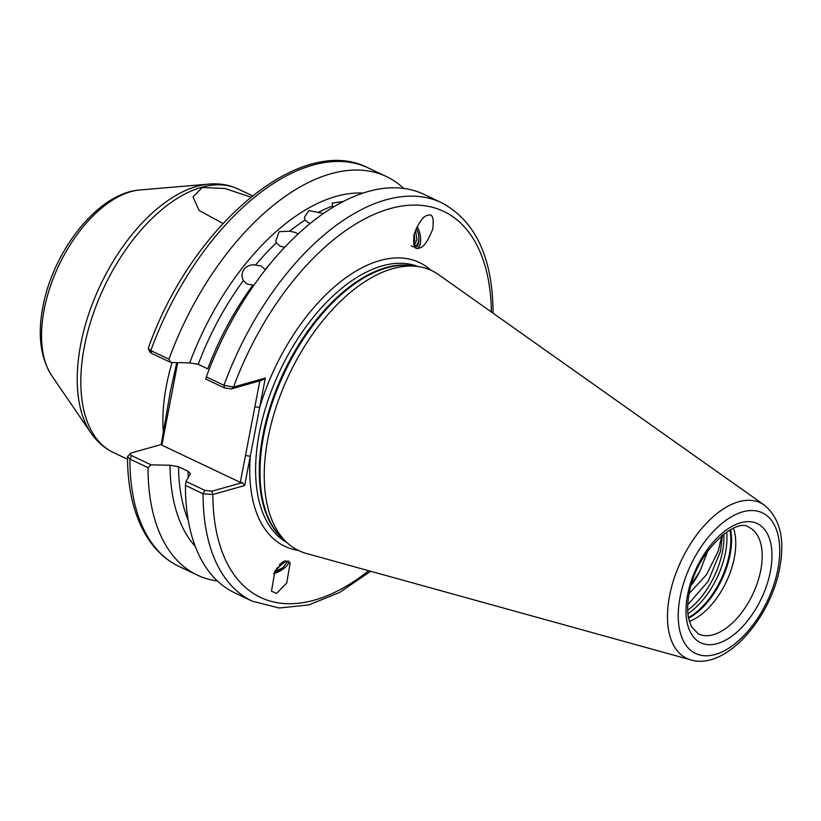 <?xml version="1.0" encoding="UTF-8"?>
<svg xmlns="http://www.w3.org/2000/svg" width="821" height="821" viewBox="0 0 821 821"><rect width="100%" height="100%" fill="white"/><g stroke="black" fill="none" stroke-linecap="round" stroke-linejoin="round"><path stroke-width="1.23" d="M250.785 197.132L224.851 188.471L202.171 187.537L193.007 196.989L199.154 210.515L222.953 223.445M297.941 234.067L295.622 232.548L289.71 231.194L279.14 231.676L275.774 240.851L276.379 242.842L280.043 246.167L284.589 247.326M243.427 280.597L247.162 284.148L252.94 285.041A195.224 106.166 -64.6 0 0 207.775 368.865L198.22 364.329L189.733 362.872L170.789 362.461L151.423 353.276L149.781 351.942L148.385 348.72L150.797 350.577L168.952 359.188L170.789 362.461M198.22 364.329A195.224 106.166 115.4 0 1 243.385 280.515C238.962 272.51 246.105 263.346 255.526 265.05L261.365 266.055L265.039 269.493M323.412 213.47L308.891 210.607L304.417 217.267L304.991 220.09L309.917 223.64M289.043 561.502A14.573 5.829 -26.1 0 1 273.619 573.766M285.103 560.774L290.162 563.032L286.703 583.084L276.544 593.429L271.484 591.171L274.943 571.118L285.103 560.774M427.71 215.389C432.369 213.214 434.052 217.781 432.759 229.08C427.854 241.405 423.318 247.726 419.141 248.045L419.131 248.045C414.492 250.21 412.809 245.643 414.102 234.344C419.008 222.019 423.544 215.707 427.71 215.389L427.731 215.379M722.48 535.128L720.469 551.384L708.051 581.514L687.772 604.718M689.168 593.552L706.542 574.628L718.231 551.096L721.864 535.631M733.502 528.262A58.999 32.081 -64.6 0 1 734.333 557.685A58.999 32.081 -64.6 0 1 689.332 621.384M161.193 444.53L170.255 392.079L176.741 362.595M268.015 438.075A154.984 84.276 -64.6 0 1 417.468 266.476A154.984 84.276 -64.6 0 1 438.599 274.655L764.3 505.069A86.072 46.807 -64.6 0 0 710.114 519.539A86.072 46.807 -64.6 0 0 669.567 595.82A86.072 46.807 -64.6 0 0 690.861 659.91L306.356 553.467A154.984 84.276 -64.6 0 1 286.652 542.281A154.984 84.276 -64.6 0 1 268.015 438.075M265.327 378.06L262.032 380.246L231.532 388.846L224.585 387.974L223.959 385.275A220.562 119.938 -64.6 0 1 441.38 202.623L423.759 194.269A220.562 119.938 115.4 0 0 206.328 376.911L223.959 385.275L233.554 387.019L265.327 378.06L244.627 485.55L212.855 494.509L203.064 493.76L185.433 485.396A220.562 119.938 115.4 0 0 234.714 592.834L252.345 601.198A220.562 119.938 -64.6 0 1 203.064 493.76L204.87 490.363L211.818 491.225L242.318 482.625L240.307 482.368L161.881 445.167L161.686 444.387L131.186 452.987L127.491 456.558L129.903 459.052A220.562 119.938 115.4 0 0 179.183 566.5L197.338 575.111A220.562 119.938 115.4 0 0 217.442 580.991M708.266 549.783L699.81 571.478A48.942 26.611 -64.6 0 1 691.138 585.342M699.81 571.478L691.59 583.813M414.236 246.074L415.005 245.951C417.858 244.75 419.12 241.456 418.792 236.058C419.582 246.023 417.078 249.266 411.28 245.807M414.184 245.972L416.945 239.445L415.447 230.219M416.226 228.382A11.453 5.624 -105.6 0 1 418.792 236.058M413.63 244.617L414.749 240.06L414.205 233.944M279.417 564.756L283.522 561.42M276.482 568.543L285.349 561.749L285.482 560.681M343.281 201.453L332.125 203.126L332.556 206.05L333.429 206.974M274.635 571.693L279.787 569.651A11.453 4.587 -26.1 0 1 274.409 572.134M185.433 485.396L186.039 481.434L204.87 490.363M131.186 452.987C129.451 453.623 129.626 454.516 131.709 455.665L151.074 464.85L170.019 465.261L178.506 466.718L188.06 471.254L190.472 473.573L186.039 481.434M151.074 464.85L148.057 467.662A220.562 119.938 115.4 0 0 197.338 575.111M170.019 465.261A200.416 108.977 115.4 0 0 195.306 546.468M148.057 467.662L129.903 459.052L131.709 455.665M224.585 387.974L205.753 379.045L206.328 376.911M403.645 188.389A220.562 119.938 115.4 0 0 386.373 176.536A220.562 119.938 115.4 0 0 168.952 359.188M362.913 193.089A200.416 108.977 115.4 0 0 189.733 362.872M493.072 313.191L493.072 313.15C492.754 257.671 475.523 220.828 441.38 202.623M151.423 353.276L150.797 350.577A220.562 119.938 115.4 0 1 368.219 167.925C300.435 132.53 190.667 226.904 148.344 348.145L148.385 348.72M177.746 362.615L161.881 445.167M240.307 482.368L259.857 380.862M164.847 429.783L164.385 427.926M211.818 491.225L212.855 494.509A213.624 116.161 115.4 0 0 368.67 570.718M242.318 482.625L244.627 485.55M491.379 311.99A213.624 116.161 115.4 0 0 388.938 208.945A213.624 116.161 115.4 0 0 233.554 387.019L231.532 388.846M245.469 455.552L250.282 456.178A157.068 85.405 -64.6 0 0 298.249 550.378M254.859 406.795L259.672 407.421A157.068 85.405 -64.6 0 1 431.076 270.335M417.109 226.555A14.573 7.153 -105.6 0 1 417.715 248.25M288.048 560.866L282.927 567.732L279.787 569.651M283.163 567.568L274.768 571.652M281.11 563.627L279.54 564.622M760.759 570.215A58.999 32.081 115.4 0 0 749.009 527.349C735.739 516.409 694.935 553.631 689.158 593.645C687.341 603.384 687.198 611.809 688.716 618.911L691.498 626.844L698.445 633.966A58.999 32.081 115.4 0 0 760.759 570.215M687.598 594.825A65.947 35.857 -64.6 0 1 740.624 522.741A65.947 35.857 -64.6 0 1 770.375 571.488A65.947 35.857 -64.6 0 1 717.359 643.572A65.947 35.857 -64.6 0 1 687.598 594.825M688.46 617.608A61.082 33.22 115.4 0 0 729.335 554.329A61.082 33.22 115.4 0 0 730.023 529.976M730.608 529.658A60.939 33.138 -64.6 0 1 730.064 554.739A60.939 33.138 -64.6 0 1 688.583 618.254M687.711 610.249A59.861 32.553 115.4 0 0 722.48 551.65A59.861 32.553 115.4 0 0 723.855 534.04M726.688 532.008A61.082 33.22 -64.6 0 1 725.477 552.492A61.082 33.22 -64.6 0 1 687.926 613.739M51.805 375.761C40.434 357.648 37.458 334.66 42.897 306.808C53.242 250.898 97.853 192.812 139.929 189.969A107.859 58.65 115.4 0 0 44.18 309.548A107.859 58.65 115.4 0 0 51.805 375.761L90.946 432.954A144.465 78.559 -64.6 0 1 80.735 344.266A144.465 78.559 -64.6 0 1 208.975 184.089C219.423 183.186 229.203 184.848 238.326 189.097A145.769 79.268 115.4 0 0 84.368 346.606A145.769 79.268 115.4 0 0 113.39 452.515L127.501 459.206M777.836 569.384A77.831 42.323 115.4 0 0 742.718 511.852A77.831 42.323 115.4 0 0 680.137 596.929A77.831 42.323 115.4 0 0 715.255 654.46A77.831 42.323 115.4 0 0 777.836 569.384M163.4 433.078A145.769 79.268 -64.6 0 1 166.417 385.521A145.769 79.268 -64.6 0 1 172.112 362.492M286.652 542.281L282.147 538.032A153.045 83.219 -64.6 0 1 263.736 435.13A153.045 83.219 -64.6 0 1 411.331 265.676L417.468 266.476M284.22 539.982A152.901 83.147 -64.6 0 1 263.007 434.72A152.901 83.147 -64.6 0 1 414.153 266.045M287.063 542.66A152.901 83.147 -64.6 0 1 259.323 432.965A152.901 83.147 -64.6 0 1 418.022 266.548M276.379 242.842A195.224 106.166 115.4 0 0 255.526 265.05M265.08 269.575A195.224 106.166 -64.6 0 1 270.591 263.202M332.556 206.05A195.224 106.166 115.4 0 0 318.517 212.229M304.991 220.09A195.224 106.166 115.4 0 0 289.71 231.194M178.506 466.718A195.224 106.166 115.4 0 0 188.296 520.463M188.235 477.401A195.224 106.166 -64.6 0 1 188.06 471.254M690.861 659.91C725.559 670.398 770.591 618.665 779.704 567.958C785.153 539.192 780.022 518.225 764.3 505.069M139.929 189.969L208.975 184.089M238.326 189.097L252.437 195.788M252.345 601.198L279.14 608.012L308.727 604.933L339.648 592.434L370.671 571.272M179.183 566.5C168.808 561.543 159.879 554.278 152.367 544.692C135.845 522.956 127.553 493.575 127.491 456.558M368.219 167.925L386.373 176.536M416.011 231.84L415.293 230.619M113.39 452.515C104.329 448.133 96.847 441.616 90.946 432.954"/></g></svg>
